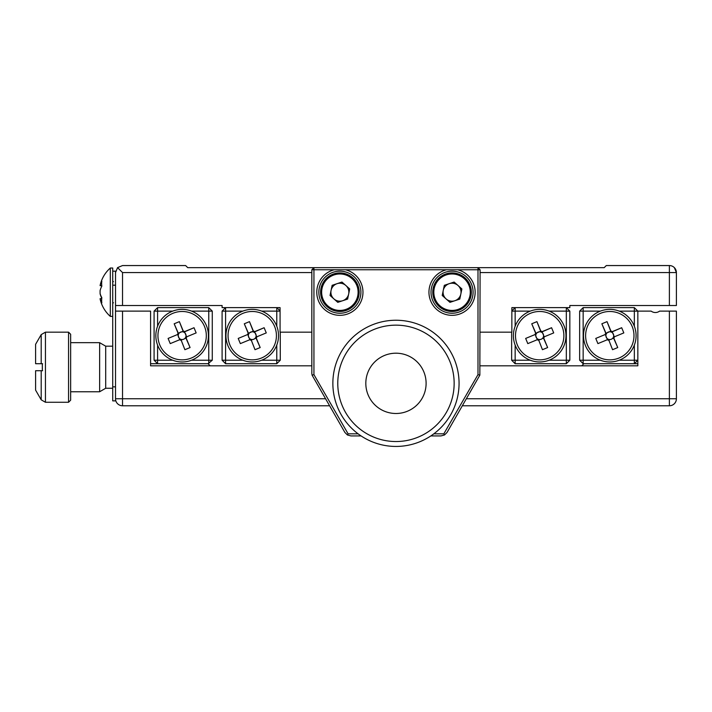 <?xml version="1.0" encoding="UTF-8"?>
<svg xmlns="http://www.w3.org/2000/svg" width="712" height="712" viewBox="0 0 712 712"><rect width="100%" height="100%" fill="white"/><g stroke="black" fill="none" stroke-linecap="round" stroke-linejoin="round"><path stroke-width="1.07" d="M619.832 359.969A26.291 26.291 0 0 0 634.098 325.633A26.291 26.291 0 0 0 599.753 311.367A26.291 26.291 0 0 1 634.098 325.633A26.291 26.291 0 0 1 619.832 359.969A26.291 26.291 0 0 1 585.495 345.712A26.291 26.291 0 0 1 599.753 311.367A26.291 26.291 0 0 0 585.495 345.712A26.291 26.291 0 0 0 619.832 359.969A26.291 26.291 0 0 1 585.495 345.712A26.291 26.291 0 0 1 599.753 311.367A26.291 26.291 0 0 0 585.495 345.712A26.291 26.291 0 0 0 619.832 359.969M612.56 349.699L608.813 340.078L610.068 339.553A3.898 3.898 0 0 0 611.288 339.268L612.347 338.618A3.898 3.898 0 0 0 613.308 337.363L613.602 338.093L612.347 338.618A3.898 3.898 0 0 1 611.288 339.268L610.068 339.553A3.898 3.898 0 0 1 608.511 339.348L612.56 349.699L617.74 347.554L613.602 338.093M608.671 340.292A4.753 4.753 0 0 1 607.318 339.731L597.911 343.611L595.766 338.431L605.173 334.542A4.753 4.753 0 0 1 605.734 333.189L601.854 323.782L607.033 321.637L610.78 331.258L609.525 331.783A3.898 3.898 0 0 0 608.511 339.348L608.813 340.078M192.169 359.969A26.291 26.291 0 0 0 206.427 325.633A26.291 26.291 0 0 0 172.09 311.367A26.291 26.291 0 0 1 206.427 325.633A26.291 26.291 0 0 1 192.169 359.969A26.291 26.291 0 0 1 157.833 345.712A26.291 26.291 0 0 1 172.09 311.367A26.291 26.291 0 0 0 157.833 345.712A26.291 26.291 0 0 0 192.169 359.969A26.291 26.291 0 0 1 157.833 345.712A26.291 26.291 0 0 1 172.09 311.367A26.291 26.291 0 0 0 157.833 345.712A26.291 26.291 0 0 0 192.169 359.969M184.889 349.699L181.142 340.078L182.405 339.553A3.898 3.898 0 0 0 183.616 339.268L184.684 338.618A3.898 3.898 0 0 0 185.636 337.363L185.939 338.093L184.684 338.618A3.898 3.898 0 0 1 183.616 339.268L182.405 339.553A3.898 3.898 0 0 1 180.839 339.348L184.889 349.699L190.077 347.554L185.939 338.093M180.999 340.292A4.753 4.753 0 0 1 179.647 339.731L170.239 343.611L168.094 338.431L177.51 334.542A4.753 4.753 0 0 1 178.071 333.189L174.182 323.782L179.371 321.637L183.118 331.258L181.854 331.783A3.898 3.898 0 0 0 180.839 339.348L181.142 340.078M112.719 346.183L105.705 346.183L105.705 388.254L99.636 391.76L99.636 342.677L70.657 342.677M68.548 332.166L70.657 334.266L70.657 400.171L68.548 402.271L68.548 332.166L45.443 332.166L45.443 402.271L68.548 402.271M42.328 370.721L42.328 363.716M41.563 363.716L42.613 363.716M150.579 363.716L208.073 363.716L210.174 365.817L150.579 365.817L150.579 311.126L122.535 311.126L122.535 398.764L325.428 398.764M157.592 345.106L157.592 360.21L154.086 360.21L157.592 363.716L157.592 360.21L172.687 360.21M466.493 398.764L669.387 398.764L669.387 311.126L659.57 311.126A7.013 7.013 0 0 1 651.16 311.126L637.836 311.126L637.836 365.817L480.093 365.817M581.749 365.817L583.858 363.716L637.836 363.716M669.387 311.126L676.4 311.126L676.4 398.764A7.013 7.013 0 0 1 669.387 405.778L462.444 405.778M329.478 405.778L122.535 405.778A7.013 7.013 0 0 1 115.522 398.764L115.522 311.126L122.535 311.126M311.829 365.817L210.174 365.817M40.299 363.716L35.6 363.716L41.198 363.716L41.198 334.613L45.443 332.166M41.198 334.613L35.6 344.305L35.6 363.716M42.613 370.721L35.6 370.721L35.6 390.132L41.198 399.815L45.443 402.271M35.6 370.721L40.299 370.721M179.371 321.637L183.251 331.044A4.753 4.753 0 0 1 184.604 331.614L194.02 327.725L183.83 332.157A3.898 3.898 0 0 0 181.854 331.783L178.32 333.243L178.623 333.973L178.071 333.189M190.077 347.554L186.188 338.147A4.753 4.753 0 0 0 186.749 336.794L196.156 332.905L194.02 327.725M184.604 331.614L183.83 332.157A3.898 3.898 0 0 1 185.076 333.118L184.559 331.854M168.094 338.431L177.51 334.542M196.156 332.905L186.749 336.794M179.647 339.731L170.239 343.611M177.724 334.685L179.7 339.482M183.118 331.258L183.411 331.988L183.251 331.044M186.535 336.651L185.076 333.118A3.898 3.898 0 0 1 185.636 337.363L186.188 338.147M174.182 323.782L178.32 333.243M172.687 311.126L157.592 311.126L157.592 326.23M154.086 360.21L154.086 311.126L157.592 311.126L157.592 307.628L208.767 307.628L212.274 311.126L212.274 360.21L208.767 360.21L208.767 311.126L191.564 311.126M212.274 360.21L208.073 363.716M191.564 360.21L208.767 360.21L208.767 363.716M208.767 307.628L208.767 311.126L212.274 311.126M157.592 307.628L154.086 311.126M607.033 321.637L610.923 331.044A4.753 4.753 0 0 1 612.276 331.614L621.683 327.725L611.492 332.157A3.898 3.898 0 0 0 609.525 331.783L605.983 333.243L606.286 333.973L605.734 333.189M617.74 347.554L613.851 338.147A4.753 4.753 0 0 0 614.42 336.794L623.828 332.905L621.683 327.725M612.276 331.614L611.492 332.157A3.898 3.898 0 0 1 612.747 333.118L612.222 331.854M595.766 338.431L605.173 334.542M623.828 332.905L614.42 336.794M607.318 339.731L597.911 343.611M605.387 334.685L607.372 339.482M610.78 331.258L611.083 331.988L610.923 331.044M614.207 336.651L612.747 333.118A3.898 3.898 0 0 1 613.308 337.363L613.851 338.147M601.854 323.782L605.983 333.243M634.339 326.23L634.339 311.126L619.235 311.126M619.235 360.21L634.339 360.21L634.339 345.106M600.358 311.126L583.155 311.126L583.155 360.21L600.358 360.21M583.858 363.716L583.155 363.716L583.155 360.21L579.648 360.21L579.648 311.126L583.155 307.628L634.339 307.628L634.339 311.126L637.836 311.126L634.339 307.628M579.648 311.126L583.155 311.126L583.155 307.628M634.339 360.21L634.339 363.716L637.836 360.21L634.339 360.21M583.155 363.716L579.648 360.21M674.344 267.614L676.4 272.571L676.4 305.519L669.387 305.519L669.387 272.571L480.093 272.571M311.829 272.571L122.535 272.571L117.578 267.614L122.535 265.558L185.636 265.558L187.737 267.659L604.185 267.659L606.295 265.558L669.387 265.558A7.013 7.013 0 0 1 676.4 272.571L669.387 272.571L669.387 265.558M122.535 272.571L122.535 305.519L115.522 305.519L115.522 272.571L117.578 267.614M122.535 305.519L222.091 305.519L222.091 307.628L280.074 307.628L280.074 332.166L311.829 332.166M480.093 332.166L511.857 332.166L511.857 307.628L569.831 307.628L569.831 305.519L669.387 305.519M549.726 359.969A26.291 26.291 0 0 0 563.984 325.633A26.291 26.291 0 0 0 529.648 311.367A26.291 26.291 0 0 1 563.984 325.633A26.291 26.291 0 0 1 549.726 359.969A26.291 26.291 0 0 1 515.39 345.712A26.291 26.291 0 0 1 529.648 311.367A26.291 26.291 0 0 0 515.39 345.712A26.291 26.291 0 0 0 549.726 359.969A26.291 26.291 0 0 1 515.39 345.712A26.291 26.291 0 0 1 529.648 311.367A26.291 26.291 0 0 0 515.39 345.712A26.291 26.291 0 0 0 549.726 359.969M542.446 349.699L538.699 340.078L539.963 339.553A3.898 3.898 0 0 0 541.173 339.268L542.241 338.618A3.898 3.898 0 0 0 543.194 337.363L543.496 338.093L542.241 338.618A3.898 3.898 0 0 1 541.173 339.268L539.963 339.553A3.898 3.898 0 0 1 538.397 339.348L542.446 349.699L547.635 347.554L543.496 338.093M538.566 340.292A4.753 4.753 0 0 1 537.204 339.731L527.797 343.611L525.661 338.431L535.068 334.542A4.753 4.753 0 0 1 535.629 333.189L531.739 323.782L536.928 321.637L540.675 331.258L539.411 331.783A3.898 3.898 0 0 0 538.397 339.348L538.699 340.078M536.928 321.637L540.808 331.044A4.753 4.753 0 0 1 542.17 331.614L551.577 327.725L541.387 332.157A3.898 3.898 0 0 0 539.411 331.783L535.878 333.243L536.181 333.973L535.629 333.189M547.635 347.554L543.745 338.147A4.753 4.753 0 0 0 544.306 336.794L553.713 332.905L551.577 327.725M542.17 331.614L541.387 332.157A3.898 3.898 0 0 1 542.633 333.118L542.117 331.854M525.661 338.431L535.068 334.542M553.713 332.905L544.306 336.794M537.204 339.731L527.797 343.611M535.282 334.685L537.257 339.482M540.675 331.258L540.969 331.988L540.808 331.044M544.093 336.651L542.633 333.118A3.898 3.898 0 0 1 543.194 337.363L543.745 338.147M531.739 323.782L535.878 333.243M549.121 360.21L566.325 360.21L566.325 311.126L569.831 311.126L569.831 360.21L566.325 363.716L515.15 363.716L515.15 360.21L530.244 360.21M515.15 363.716L511.643 360.21L511.643 332.166M569.831 311.126L566.325 307.628L566.325 311.126L549.121 311.126M530.244 311.126L515.15 311.126L515.15 326.23M515.15 345.106L515.15 360.21L511.643 360.21M569.831 360.21L566.325 360.21L566.325 363.716M511.857 311.126L515.15 311.126L515.15 307.628L511.857 310.922M433.822 433.822L443.825 433.822L477.992 374.645L477.992 269.768L457.7 269.768A23.14 23.14 0 0 1 452.049 315.336A23.14 23.14 0 0 1 446.397 269.768L345.525 269.768A23.14 23.14 0 0 1 339.873 315.336A23.14 23.14 0 0 1 334.222 269.768L345.525 269.768M457.7 269.768L446.397 269.768M473.079 292.205A21.031 21.031 0 0 0 452.049 271.165A21.031 21.031 0 0 0 431.018 292.205A21.031 21.031 0 0 0 452.049 313.236A21.031 21.031 0 0 0 473.079 292.205M360.904 292.205A21.031 21.031 0 0 0 339.873 271.165A21.031 21.031 0 0 0 318.843 292.205A21.031 21.031 0 0 0 339.873 313.236A21.031 21.031 0 0 0 360.904 292.205M443.825 433.822L444.493 434.988L440.995 435.922L430.84 435.922M361.082 435.922L350.936 435.922L347.429 434.988L348.097 433.822L358.1 433.822M334.222 269.768L313.939 269.768L313.939 374.645L348.097 433.822M313.939 374.645L312.07 375.144L311.829 373.328L311.829 269.768L313.939 269.768L313.939 267.659L311.829 269.768M480.093 269.768L477.992 267.659L477.992 269.768L480.093 269.768L479.852 375.144L447.065 432.415L444.493 434.988M347.429 434.988L344.866 432.415L312.07 375.144M477.992 374.645L479.852 375.144M449.228 283.679A8.971 8.971 0 0 0 446.086 298.907A8.971 8.971 0 0 0 460.842 294.012A8.971 8.971 0 0 0 449.228 283.679M470.935 296.094A19.277 19.277 0 0 1 448.16 311.082A19.277 19.277 0 0 1 433.163 288.307A19.277 19.277 0 0 1 455.947 273.319A19.277 19.277 0 0 1 470.935 296.094A19.277 19.277 0 0 0 455.947 273.319A19.277 19.277 0 0 0 433.163 288.307M449.957 302.351L442.214 295.462L444.306 285.316L454.14 282.05L461.883 288.938L459.792 299.084L449.957 302.351M337.052 283.679A8.971 8.971 0 0 0 333.91 298.907A8.971 8.971 0 0 0 348.666 294.012A8.971 8.971 0 0 0 337.052 283.679M358.759 296.094A19.277 19.277 0 0 1 335.984 311.082A19.277 19.277 0 0 1 320.996 288.307A19.277 19.277 0 0 1 343.771 273.319A19.277 19.277 0 0 1 358.759 296.094A19.277 19.277 0 0 0 343.771 273.319A19.277 19.277 0 0 0 320.996 288.307M337.782 302.351L330.039 295.462L332.13 285.316L341.965 282.05L349.708 288.938L347.616 299.084L337.782 302.351M395.961 325.153A58.188 58.188 0 0 0 337.773 383.341A58.188 58.188 0 0 0 395.961 441.538A58.188 58.188 0 0 0 454.149 383.341A58.188 58.188 0 0 0 395.961 325.153M395.961 446.442A63.101 63.101 0 0 1 332.86 383.341A63.101 63.101 0 0 1 395.961 320.24A63.101 63.101 0 0 1 459.062 383.341A63.101 63.101 0 0 1 395.961 446.442M365.817 383.341A30.144 30.144 0 0 0 395.961 413.494A30.144 30.144 0 0 0 426.105 383.341A30.144 30.144 0 0 0 395.961 353.197A30.144 30.144 0 0 0 365.817 383.341M262.274 359.969A26.291 26.291 0 0 0 276.541 325.633A26.291 26.291 0 0 0 242.196 311.367A26.291 26.291 0 0 1 276.541 325.633A26.291 26.291 0 0 1 262.274 359.969A26.291 26.291 0 0 1 227.938 345.712A26.291 26.291 0 0 1 242.196 311.367A26.291 26.291 0 0 0 227.938 345.712A26.291 26.291 0 0 0 262.274 359.969A26.291 26.291 0 0 1 227.938 345.712A26.291 26.291 0 0 1 242.196 311.367A26.291 26.291 0 0 0 227.938 345.712A26.291 26.291 0 0 0 262.274 359.969M255.003 349.699L251.256 340.078L252.511 339.553A3.898 3.898 0 0 0 253.73 339.268L254.789 338.618A3.898 3.898 0 0 0 255.75 337.363L256.044 338.093L254.789 338.618A3.898 3.898 0 0 1 253.73 339.268L252.511 339.553A3.898 3.898 0 0 1 250.953 339.348L255.003 349.699L260.183 347.554L256.044 338.093M251.113 340.292A4.753 4.753 0 0 1 249.761 339.731L240.353 343.611L238.208 338.431L247.616 334.542A4.753 4.753 0 0 1 248.177 333.189L244.296 323.782L249.476 321.637L253.223 331.258L251.968 331.783A3.898 3.898 0 0 0 250.953 339.348L251.256 340.078M249.476 321.637L253.365 331.044A4.753 4.753 0 0 1 254.718 331.614L264.125 327.725L253.935 332.157A3.898 3.898 0 0 0 251.968 331.783L248.426 333.243L248.728 333.973L248.177 333.189M260.183 347.554L256.293 338.147A4.753 4.753 0 0 0 256.863 336.794L266.27 332.905L264.125 327.725M254.718 331.614L253.935 332.157A3.898 3.898 0 0 1 255.19 333.118L254.665 331.854M238.208 338.431L247.616 334.542M266.27 332.905L256.863 336.794M249.761 339.731L240.353 343.611M247.829 334.685L249.814 339.482M253.223 331.258L253.525 331.988L253.365 331.044M256.649 336.651L255.19 333.118A3.898 3.898 0 0 1 255.75 337.363L256.293 338.147M244.296 323.782L248.426 333.243M261.678 360.21L276.772 360.21L276.772 363.716L225.597 363.716L222.091 360.21L222.091 311.126L225.597 311.126L225.597 360.21L242.801 360.21M280.279 332.166L280.279 360.21L276.772 363.716M276.772 326.23L276.772 311.126L261.678 311.126M242.801 311.126L225.597 311.126L225.597 307.628L222.091 311.126M280.279 360.21L276.772 360.21L276.772 345.106M225.597 363.716L225.597 360.21L222.091 360.21M280.074 310.922L276.772 307.628L276.772 311.126L280.074 311.126M100.098 298.755L100.098 298.871A32.254 32.254 0 0 0 110.316 316.386L112.719 316.386L112.719 268.015L110.316 268.015A32.254 32.254 0 0 0 100.098 285.53L101.789 285.823M110.316 316.386L110.316 268.015M100.187 293.771L100.098 293.442A32.049 22.072 180 0 0 101.834 297.678A32.129 20.844 144.1 0 0 101.656 300.357A32.129 20.844 144.1 0 0 101.834 302.912A32.049 22.072 0 0 1 100.098 298.675L100.098 298.871M100.098 293.78A32.049 23.229 180 0 0 101.78 298.132M101.78 286.268A32.129 20.844 35.9 0 1 101.736 285.815M100.098 293.442L100.098 290.621A32.049 23.229 -0 0 1 101.834 286.162A32.129 19.811 34.5 0 1 101.834 281.195A32.049 23.229 180 0 0 100.098 285.645L100.098 285.53M101.736 298.586L100.098 298.675M100.098 285.645L101.78 285.752M112.719 271.165L115.522 271.165L115.522 285.192L112.719 285.192L112.719 400.874L115.522 400.874L115.522 398.764L122.535 398.764L122.535 405.778M115.522 311.126L115.522 305.519M609.792 359.854A24.19 24.19 0 0 1 585.611 335.672M619.031 358.02A24.19 24.19 0 0 0 632.149 326.434A24.19 24.19 0 0 0 600.563 313.316A24.19 24.19 0 0 0 587.444 344.902A24.19 24.19 0 0 0 619.031 358.02M191.368 358.02A24.19 24.19 0 0 0 204.486 326.434A24.19 24.19 0 0 0 172.891 313.316A24.19 24.19 0 0 0 159.773 344.902A24.19 24.19 0 0 0 191.368 358.02A24.19 24.19 0 0 1 157.939 335.672M676.4 398.764L669.387 398.764L669.387 405.778M41.198 370.721L41.198 399.815M548.925 358.02A24.19 24.19 0 0 0 562.044 326.434A24.19 24.19 0 0 0 530.449 313.316A24.19 24.19 0 0 0 517.33 344.902A24.19 24.19 0 0 0 548.925 358.02M434.195 288.52A18.227 18.227 0 0 0 448.364 310.049A18.227 18.227 0 0 0 469.902 295.88A18.227 18.227 0 0 0 455.733 274.351A18.227 18.227 0 0 0 434.195 288.52M322.02 288.52A18.227 18.227 0 0 0 336.197 310.049A18.227 18.227 0 0 0 357.727 295.88A18.227 18.227 0 0 0 343.558 274.351A18.227 18.227 0 0 0 322.02 288.52M261.473 358.02A24.19 24.19 0 0 0 274.592 326.434A24.19 24.19 0 0 0 243.006 313.316A24.19 24.19 0 0 0 229.887 344.902A24.19 24.19 0 0 0 261.473 358.02M112.719 386.847L115.522 386.847M105.705 346.183L99.636 342.677M99.636 391.76L70.657 391.76M105.705 388.254L112.719 388.254M113.422 302.716L112.719 303.419L113.422 302.716M113.422 281.685L112.719 280.982"/></g></svg>

